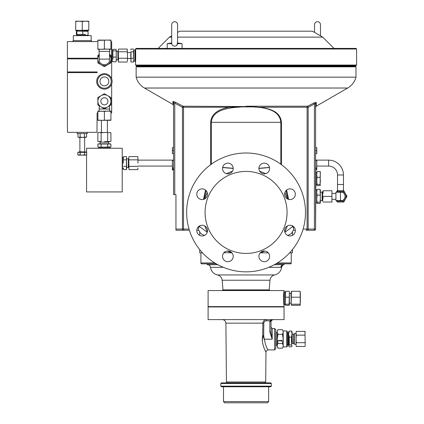 <?xml version="1.0" encoding="UTF-8"?>
<svg xmlns="http://www.w3.org/2000/svg" width="424" height="424" viewBox="0 0 424 424"><rect width="100%" height="100%" fill="white"/><g stroke="black" fill="none" stroke-linecap="round" stroke-linejoin="round"><path stroke-width="0.64" d="M167.21 48.416L167.21 43.661L171.731 43.661L171.667 24.645C171.842 22.843 172.833 21.852 174.64 21.677C176.442 21.852 177.433 22.843 177.608 24.645L177.55 43.661L182.066 43.661L177.608 42.951M171.731 43.661C172.059 45.23 173.029 46.062 174.64 46.163C176.241 46.068 177.211 45.23 177.55 43.661L176.58 45.469M343.461 190.731L343.461 184.493L337.52 184.493L337.52 174.985L343.461 174.985A14.856 14.856 0 0 0 328.605 160.129L315.594 160.129M337.52 174.985A8.915 8.915 0 0 0 328.605 166.07L316.781 166.07M78.694 21.2L75.721 21.2L75.721 21.47L78.991 21.2L82.261 21.47L85.526 21.2L78.991 21.2M305.222 332.384L304.951 331.372L305.222 345.459L304.951 331.372L296.281 331.372L296.058 332.506M300.383 296.079L300.383 301.851L300.383 296.079M100.827 40.095L97.859 40.095L97.859 40.365L107.664 40.095L101.124 40.095M107.961 101.304A3.567 3.567 0 0 1 104.394 104.866A3.567 3.567 0 0 1 100.827 101.304A3.567 3.567 0 0 1 104.394 97.737A3.567 3.567 0 0 1 107.961 101.304M107.961 120.315L110.929 120.315L110.929 120.045L101.124 120.315L107.664 120.315M233.227 168.503A5.348 5.348 0 0 1 227.879 173.851A5.348 5.348 0 0 1 222.531 168.503A5.348 5.348 0 0 1 227.879 163.155A5.348 5.348 0 0 1 233.227 168.503M269.611 168.503A5.348 5.348 0 0 1 264.263 173.851A5.348 5.348 0 0 1 258.916 168.503A5.348 5.348 0 0 1 264.263 163.155A5.348 5.348 0 0 1 269.611 168.503M295.337 194.229A5.348 5.348 0 0 1 289.99 199.577A5.348 5.348 0 0 1 284.642 194.229A5.348 5.348 0 0 1 289.99 188.881A5.348 5.348 0 0 1 295.337 194.229M295.337 230.614A5.348 5.348 0 0 1 289.99 235.961A5.348 5.348 0 0 1 284.642 230.614A5.348 5.348 0 0 1 289.99 225.266A5.348 5.348 0 0 1 295.337 230.614M269.611 256.34A5.348 5.348 0 0 1 264.263 261.688A5.348 5.348 0 0 1 258.916 256.34A5.348 5.348 0 0 1 264.263 250.992A5.348 5.348 0 0 1 269.611 256.34M233.227 256.34A5.348 5.348 0 0 1 227.879 261.688A5.348 5.348 0 0 1 222.531 256.34A5.348 5.348 0 0 1 227.879 250.992A5.348 5.348 0 0 1 233.227 256.34M207.5 230.614A5.348 5.348 0 0 1 202.153 235.961A5.348 5.348 0 0 1 196.805 230.614A5.348 5.348 0 0 1 202.153 225.266A5.348 5.348 0 0 1 207.5 230.614M207.5 194.229A5.348 5.348 0 0 1 202.153 199.577A5.348 5.348 0 0 1 196.805 194.229A5.348 5.348 0 0 1 202.153 188.881A5.348 5.348 0 0 1 207.5 194.229M315.594 168.847L316.781 168.847L316.781 169.982L315.594 169.982L315.594 172.017L315.891 172.017L315.594 229.061A1.187 1.187 0 0 1 314.407 230.248L306.059 230.248A1.187 1.044 -90 0 0 307.098 229.061L307.098 107.24A1.187 1.044 90 0 1 307.623 106.212L313.871 103L316.24 102.343L316.187 106.212L347.68 88.028L144.457 88.028L172.981 104.495L172.939 101.421L175.308 102.168L182.998 106.212L246.068 106.551L229.146 107.24A1.187 0.292 90 0 0 229.002 106.212M316.781 172.096L317.051 171.503L316.781 174.434L317.051 177.364L320.078 177.364L320.348 174.434L320.078 171.503L320.348 172.096M276.077 332.384L276.077 345.459L276.077 332.384L275.78 332.384L275.78 330.466L275.78 348.125L275.78 339.216M276.077 345.459L275.78 345.459L275.78 348.729L274.593 349.911L274.593 339.216L274.593 349.911L268.355 349.911C266.919 350.054 266.129 350.839 265.975 352.27L265.376 351.061M292.412 334.255L293.726 334.255L293.726 343.583L292.412 343.583L292.115 331.881L292.115 342.285M292.115 331.881L291.426 331.059L292.062 334.086L291.426 337.106L291.426 344.972L291.961 346.233L291.426 346.784L289.237 346.784L288.707 346.233L289.237 344.972L289.237 337.106L288.601 334.086L289.237 331.059L288.548 331.881L288.707 346.233M293.726 334.255L294.293 333.571L294.293 344.267L296.01 344.267L296.01 335.294M287.361 334.949L287.361 345.528L287.361 332.315L287.361 333.068L288.251 333.068L288.251 344.776L288.548 345.072M287.361 333.068L287.361 331.552L286.767 330.959L286.767 346.885L283.2 346.885L283.2 330.959L282.453 329.66C283.391 331.197 283.391 332.739 282.453 334.287L283.168 338.919L282.453 343.551C283.391 345.094 283.391 346.636 282.453 348.184L278.012 348.184C277.068 346.641 277.068 345.099 278.012 343.551L277.296 338.919L278.012 334.287C277.068 332.75 277.068 331.208 278.012 329.66L282.453 329.66M278.012 348.184L277.259 346.885L277.259 330.959L278.012 329.66M268.652 401.613L267.464 402.8L224.678 402.8L223.49 401.613L268.652 401.613L268.652 386.757M220.814 383.487L221.407 382.893L270.729 382.893L271.323 383.487L220.814 383.487L220.814 386.163L271.323 386.163L271.323 383.487M271.323 386.163L270.729 386.757L221.407 386.757L220.814 386.163M284.34 291.749L284.34 304.824L284.34 291.749L284.043 291.749L283.492 299.424M284.34 304.824L284.043 304.824C283.428 305.227 283.428 291.346 284.043 291.749L284.043 290.562L208.099 290.562L208.099 306.605L284.043 306.605L284.043 304.824L284.043 306.605M291.023 293.419L291.171 303.303L291.023 293.419L289.391 293.419L289.391 304.824L289.12 304.209L289.369 291.68M284.34 304.527L285.347 304.527L285.347 294.42M222.303 290.265L222.303 290.562L222.303 290.265L269.839 290.265L269.839 290.562L269.839 290.265M289.449 263.823L284.122 263.823L284.122 264.12L284.122 263.823L275.886 263.823L290.991 263.823A1.781 1.781 -90 0 0 291.23 262.933L291.23 252.831M283.99 264.714L284.122 264.12L283.99 264.714L274.296 264.714M214.767 262.933L200.907 262.933L201.146 263.823L216.256 263.823L201.146 263.823A1.781 1.781 90 0 1 200.907 262.933L200.907 252.831M217.846 264.714L207.151 264.714L207.151 263.823M223.066 290.265L223.003 289.878L269.139 289.878L269.982 280.238L222.16 280.238C221.757 277.45 220.194 275.685 217.475 274.948L274.662 274.948C278.754 273.83 281.096 271.175 281.69 266.982L280.768 267.321A2.973 2.899 90 0 1 283.64 264.714L282.342 265.032A2.973 2.899 -90 0 0 282.167 265.127M264.788 382.893L265.705 381.976L226.432 381.976L225.897 323.141C225.674 320.995 224.482 319.813 222.335 319.606M246.068 319.606L284.043 319.606L284.043 306.95L208.099 306.95L208.099 319.606L246.068 319.606M263.68 335.543L262.7 335.532C260.834 343.164 265.938 352.227 265.975 352.27C265.933 352.217 260.839 343.149 262.7 335.532L262.832 323.141C263.134 320.936 264.396 319.76 266.617 319.606L266.617 320.798C265.037 320.851 264.104 321.641 263.818 323.152L263.68 335.543L264.263 339.216C265.7 345.735 267.062 349.302 268.355 349.911C267.062 349.296 265.7 345.73 264.263 339.216L262.7 335.532L262.546 336.455M262.53 336.55L262.424 341.384M262.864 344.124L263.384 346.074M263.389 346.085L263.527 346.525M264.491 349.1L265.334 350.971M177.539 43.402L177.094 43.126M182.066 48.416L182.066 43.661M322.129 200.653L322.129 192.104L322.611 191.622L322.611 201.13L322.129 200.653L320.348 200.653M322.961 199.201L322.961 196.376M332.172 193.408L335.919 193.408M332.172 199.349L335.919 199.349M338.193 200.536A4.754 4.754 0 0 0 345.247 196.376A4.754 4.754 0 0 0 338.193 192.22M342.401 200.536A4.574 4.574 0 0 0 342.401 192.22L335.919 192.22L335.919 200.536L342.401 200.536M79.05 137.397L80.12 137.063L82.261 137.397L86.538 137.063L85.468 137.397L79.05 137.397L77.979 137.063L78.557 137.397L77.979 137.063L77.979 133.534M77.21 132.346L77.21 133.534L87.312 133.534L87.312 132.346M78.398 152.343L78.398 151.988L86.12 151.988L86.12 152.343M98.485 148.246L98.485 147.95L110.309 147.95L110.309 148.246M91.171 40.63L73.347 40.63L73.347 35.637L91.171 35.637L91.171 40.63L92.125 41.584M85.468 34.392L79.839 34.392L85.468 34.392M85.526 30.411L75.721 30.411L75.721 30.141L78.991 30.411L88.796 30.141L88.796 30.411L85.526 30.411M88.15 34.159L87.906 31.063L76.596 31.069M88.203 35.637L88.203 35.224L76.32 35.224L76.32 35.637M109.742 111.104L109.445 105.931M99.046 111.104L99.343 105.931M98.856 147.075L104.394 147.117L98.75 147.117L98.75 147.95M109.111 141.711L108.666 142.157L100.122 142.157L100.122 143.789M97.896 83.517A6.832 6.832 0 0 1 102.274 74.9A6.832 6.832 0 0 1 110.892 79.277A6.832 6.832 0 0 1 106.514 87.89A6.832 6.832 0 0 1 97.896 83.517A6.832 6.832 0 0 1 102.274 74.9A6.832 6.832 0 0 1 110.892 79.277A6.832 6.832 0 0 1 106.514 87.89A6.832 6.832 0 0 1 97.896 83.517A6.832 6.832 0 0 0 106.514 87.89A6.832 6.832 0 0 0 110.892 79.277M111.676 78.811A7.727 7.727 0 0 1 104.394 89.12A7.727 7.727 0 0 1 97.117 78.811A7.727 7.727 0 0 1 111.676 78.811L111.676 41.584L110.929 41.584M99.046 49.306L99.343 61.427A5.554 5.554 0 0 0 109.445 61.427L109.445 59.111L99.343 59.111M109.742 49.306L109.445 59.111M133.661 49.9L133.661 60.144L133.428 51.77L133.661 49.9L134.906 49.9L134.906 61.194L133.661 61.194L133.428 62.037L133.661 60.144L133.661 61.194M112.922 50.053L112.922 59.429L112.922 49.9L112.09 49.9M118.27 60.144L118.27 50.414L118.503 62.037L118.27 60.144L117.883 59.821L117.883 51.272L116.25 51.272M111.676 61.491L112.09 61.491L112.09 49.603L111.676 49.603M122.223 157.187L122.52 157.187L122.52 169.012L122.223 169.012M123.352 157.458L123.585 156.583L123.352 158.21L123.352 157.458L122.52 157.458M128.758 167.819L128.313 167.374L128.313 158.83L126.681 158.83M96.492 72.626L96.492 71.958M68.025 72.626L68.025 71.958M172.388 166.07L137.97 166.07M173.575 160.129L137.97 160.129M135.542 65.052L356.595 65.052L356.001 65.646L136.136 65.646L135.542 65.052L135.542 61.491L135.245 61.491L135.245 49.603L135.558 49.836M135.553 61.279C135.569 63.642 135.844 51.468 135.553 49.809L135.542 49.009L356.595 49.009L356.001 48.416L136.136 48.416L135.542 49.009M177.608 32.394L179.707 31.185L312.435 31.185L322.728 37.127L334.017 48.416M177.608 37.127L322.728 37.127M287.069 212.424A41.001 41.001 0 0 0 246.068 171.418A41.001 41.001 0 0 0 205.068 212.424A41.001 41.001 0 0 0 246.068 253.425A41.001 41.001 0 0 0 287.069 212.424M136.735 66.245L355.407 66.245L356.001 66.838L136.136 66.838L136.735 66.245M347.68 88.028A17.829 17.829 0 0 0 356.001 77.152L136.136 77.152A17.829 17.829 0 0 0 144.457 88.028M356.001 77.152L356.001 66.838M136.136 77.152L136.136 66.838M305.492 212.424A59.424 59.424 0 0 0 246.068 153A59.424 59.424 0 0 0 186.645 212.424A59.424 59.424 0 0 0 246.068 271.842A59.424 59.424 0 0 0 305.492 212.424M137.922 65.646L137.922 66.245M354.22 65.646L354.22 66.245M315.594 167.856L316.781 167.856L316.781 160.505L315.594 160.505L315.594 150.621L316.781 150.621L316.781 153.594L315.594 153.594M316.781 150.621L316.781 147.653L315.594 147.653L315.594 103.371L315.594 229.061A1.187 1.187 0 0 1 314.407 230.248L314.407 104.028L313.871 103L314.285 102.799M173.575 167.856L172.388 167.856L172.388 160.505L173.575 160.505L173.575 153.594L172.388 153.594L172.388 150.621L173.575 150.621M85.823 21.2L88.796 21.47L88.796 21.2L85.526 21.2M300.383 302.339L300.113 291.272L291.442 291.272L291.171 291.818M107.961 40.095L110.929 40.365L110.929 40.095L107.664 40.095M97.859 101.304A6.535 6.535 0 0 1 107.664 95.638A6.535 6.535 0 0 1 107.664 106.965A6.535 6.535 0 0 1 97.859 101.304L97.859 105.078L104.394 108.851L110.929 105.078L110.929 97.525L104.394 93.752L97.859 97.525L97.859 101.304M100.827 120.315L97.859 120.045L97.859 120.315L101.124 120.315M202.502 252.831L199.72 252.831L199.72 249.609M292.422 249.609L292.422 252.831L289.64 252.831M268.297 252.831L260.363 252.831L264.825 251.024M224.036 252.619L231.78 252.831L227.317 251.024M224.98 252.831L223.846 252.831M207.331 231.933L204.75 225.939M204.511 199.026L207.219 192.528M226.437 173.654L232.511 171.179M284.806 231.933L287.387 225.939M287.626 199.026L284.917 192.528M265.705 173.654L259.631 171.179M199.72 235.378L199.72 231.435L198.533 230.248L196.816 230.248L198.533 230.248L198.533 227.11L199.715 226.798L198.771 226.967L198.84 226.411M173.575 169.611L172.388 169.611L172.388 169.982L173.575 169.982L173.575 194.595L173.575 102.449A1.187 1.166 0 0 0 172.939 101.421L172.971 103.71M172.981 104.495L173.575 105.523L173.575 147.653L172.388 147.653L172.388 150.621M210.696 164.676L210.696 122.335C211.216 112.45 221.089 108.714 229.146 107.24L182.463 107.24L174.762 103.196L175.308 102.168M175.949 229.061L182.463 229.061L182.463 230.248L184.604 230.248L175.949 230.248L175.949 194.595L174.762 194.595L174.762 103.196L173.575 102.449M184.604 230.248L189.385 230.248L184.604 230.248A1.187 1.071 90 0 1 183.534 229.061L182.463 229.061L182.463 107.24L182.998 106.212A1.187 1.071 90 0 1 183.534 107.24L183.534 229.061L189.024 229.061M316.203 105.163L316.24 102.343A1.187 1.155 180 0 0 315.594 103.371L308.142 107.24L307.623 106.212L246.068 106.212L263.59 107.85C272.553 109.588 280.471 112.763 281.446 122.335L281.446 164.676M199.72 231.435A19.61 6.005 0 0 0 204.559 235.389M199.837 225.791L199.715 226.798L207.246 232.235M197.759 227.561L198.533 227.11M293.297 226.411L293.366 226.967L292.428 226.798L293.366 226.967L292.428 226.798L292.306 225.791M293.366 226.967L293.609 230.248L295.327 230.248L293.609 230.248L292.422 231.435A19.61 6.005 180 0 1 287.578 235.389M284.891 232.235L292.428 226.798M293.609 227.11L294.383 227.561M292.422 231.435L292.422 235.378M280.842 164.236L280.842 122.335C279.628 109.901 265.387 107.834 254.983 106.896L263.59 107.85M268.106 252.619L267.157 252.831M206.117 190.641L204.32 199.116M233.227 168.455L222.616 167.549M286.64 190.058L288.675 199.413M203.462 199.413L205.497 190.058M222.642 167.406L233.221 168.317M258.916 168.317L269.494 167.406M246.068 106.212L246.068 106.551L233.857 107.537C224.704 108.703 212.387 111.12 211.3 122.335L211.3 164.236M287.816 199.116L286.025 190.641M269.526 167.549L258.916 168.455M174.762 194.595L173.575 194.595M233.651 106.281L233.857 107.537M135.563 50.016L135.638 51.786M135.664 52.597L135.691 53.943M135.701 55.109L135.701 55.73M135.701 56.169L135.691 57.367M135.664 58.417L135.632 59.45M171.667 35.823L169.415 37.127L171.667 37.127M97.859 112.89L97.117 112.89L96.969 132.346L67.554 132.346L67.405 126.4L67.405 72.626L97.117 72.626L97.117 71.958L67.405 71.958L67.405 58.888L97.117 58.888L97.117 58.221L67.405 58.221L67.405 41.584L97.859 41.584M137.736 156.583L137.97 158.21L137.736 156.583L128.991 156.583L128.758 158.21L128.991 156.583M137.736 169.621L137.97 167.989L137.736 169.621L128.991 169.621L128.758 158.21L128.991 169.621M137.97 163.102L137.97 158.21L137.97 163.102M137.736 166.362L128.991 166.362M137.736 159.843L128.991 159.843M123.585 169.621L123.352 167.989L123.585 169.621L126.442 169.621L126.681 168.747L126.442 156.583L123.585 156.583M126.442 169.621L126.442 156.583M123.352 163.102L123.352 158.21L123.352 163.102M123.585 159.843L126.442 159.843M123.585 166.362L126.442 166.362M86.57 152.343L86.57 148.246L122.223 148.246L122.223 191.924L86.57 191.924L86.57 154.882M118.27 50.414L118.503 49.057L118.27 50.414M127.481 61.194L127.481 55.014L127.481 61.194M127.481 55.014L127.248 49.057L127.481 55.014M118.503 49.057L127.248 49.057M118.503 51.77L127.248 51.77M118.503 58.258L127.248 58.258M118.503 62.037L127.248 62.037M116.208 61.348L116.208 49.74M116.25 61.035L116.25 50.053M112.964 61.348L112.922 61.035M117.883 59.821L116.25 59.821L116.25 58.486M113.155 61.793L116.017 61.793M113.155 57.06L116.017 57.06M113.155 49.301L116.017 49.301M113.155 50.811L116.017 50.811M130.751 55.014L130.984 62.037L130.984 51.77L130.751 55.014M130.751 49.9L130.984 49.057L130.751 49.9M133.428 49.057L130.984 49.057M133.428 51.77L130.984 51.77M133.428 62.037L130.984 62.037M133.428 58.258L130.984 58.258M97.859 49.036L97.859 49.306L101.124 49.306L97.859 49.036L97.859 40.365M110.929 49.306L110.929 49.036L101.124 49.306L104.394 49.036L110.929 49.306M104.394 40.365L104.394 49.036M110.929 40.365L110.929 49.036M99.343 54.479L97.859 55.337L97.859 62.885L104.394 66.658L110.929 62.885L110.929 59.111A6.535 6.535 0 0 0 109.445 54.961M99.343 54.961A6.535 6.535 0 0 0 107.664 64.771A6.535 6.535 0 0 0 110.929 59.111L110.929 55.337L109.445 54.479M110.929 62.885L104.394 66.658M97.859 62.885L97.859 59.111M109.445 51.389L99.343 51.389M101.135 132.733L104.394 132.5L99.508 132.5L101.135 132.733L101.135 141.473L97.875 141.473L101.135 141.473M98.856 132.537L97.875 132.733L99.508 132.5L97.875 132.733L97.875 141.473M110.913 132.733L109.286 132.5L110.913 132.733L110.913 141.473L104.394 141.711L110.585 141.558M104.394 132.5L109.286 132.5L104.394 132.5M107.654 132.733L107.654 141.473M109.286 147.117L104.394 147.117L110.913 146.884L109.286 147.117L110.913 146.884L110.913 144.022L109.286 143.789L110.913 144.022L97.875 144.022L99.508 143.789L97.875 144.022L97.875 146.884L98.75 147.117M109.286 143.789L99.508 143.789M107.654 146.884L107.654 144.022M101.135 146.884L101.135 144.022M110.929 111.38L110.929 111.104L107.664 111.104L110.929 111.38L110.929 120.045M97.859 111.104L97.859 111.38L107.664 111.104L104.394 111.38L97.859 111.104M104.394 120.045L104.394 111.38M97.859 120.045L97.859 111.38M110.929 97.997L110.929 99.417M110.929 102.242L110.929 102.719M97.859 104.606L97.859 103.186M97.859 102.719L97.859 102.242M97.859 99.417L97.859 97.997M99.343 109.026L109.445 109.026M82.261 21.47L82.261 30.141M88.796 21.47L88.796 30.141M75.721 21.47L75.721 30.141M88.15 31.297L76.633 31.063M76.633 34.392L79.839 34.392L76.596 34.386M76.373 34.159L76.373 31.297M76.898 34.159L76.898 31.297M82.786 34.159L82.786 31.297M110.929 112.89L111.676 112.89L111.676 83.978M77.804 154.792L77.804 152.343L86.719 152.343L86.719 154.792L86.12 155.136L84.62 154.792L82.394 155.136L77.804 154.792L78.398 155.136L85.669 155.136L86.719 154.792M84.62 152.343L84.62 154.792M80.163 152.343L80.163 154.792M85.468 137.397L86.538 137.063L86.538 133.534M80.12 137.063L80.12 133.534M84.397 137.063L84.397 133.534M335.919 199.683A5.645 5.645 0 0 1 335.691 199.349L335.919 199.741M336.375 200.536L337.234 202.025L343.753 202.025L345.38 199.201A5.645 5.645 0 0 0 336.677 192.22M336.677 200.536A5.645 5.645 0 0 0 345.38 199.201L347.012 196.376L343.753 190.731L337.234 190.731L336.375 192.22M335.919 193.01L335.691 193.408A5.645 5.645 0 0 1 335.919 193.074M323.199 190.731L322.961 193.556L323.199 190.731L331.939 190.731L331.939 202.025L331.939 190.731M323.199 202.025L331.939 202.025M323.199 196.376L331.939 196.376M320.321 203.006L320.321 189.751M316.808 203.006L316.781 198.66L317.051 203.451L320.078 203.451L320.348 202.826L320.078 202.195L320.348 198.66L320.078 189.305L320.348 189.931M320.078 203.451L320.348 202.826M316.781 198.66L316.781 192.215L317.051 195.125L316.781 198.66M316.781 189.931L317.051 189.305L316.781 192.215L316.808 189.751M316.781 202.826L317.051 203.451M320.348 192.215L322.129 192.104M317.051 189.305L320.078 189.305M317.051 195.125L320.078 195.125M317.051 202.195L320.078 202.195M176.151 45.771L175.679 45.988M175.165 46.121L174.64 46.163M264.263 339.216L272.213 339.216L269.839 332.087L271.026 332.087L272.213 339.216L271.259 334.541M271.026 332.087L271.026 321.392A1.781 1.781 90 0 1 271.063 321.037A1.781 1.781 -90 0 0 271.026 321.392L271.026 332.087M272.812 319.606L272.277 319.691L272.812 319.606L271.063 321.037L272.812 319.606L269.897 320.798L271.063 321.037M271.8 319.696L269.897 320.798L266.617 320.798M290.626 263.823L290.991 263.823A1.781 1.781 -90 0 0 291.23 262.933L277.37 262.933M282.421 264.989A2.973 2.91 -107.1 0 0 281.054 267.205M285.347 291.818L285.617 291.272L285.347 304.755L285.617 305.301L289.12 305.301L289.391 291.749M289.12 305.301L289.391 304.755M285.617 304.209L289.12 304.209M285.368 304.893L285.617 305.301M285.617 297.197L289.12 297.197M285.617 291.272L289.12 291.272M284.34 292.046L285.347 292.046L285.347 302.158M285.347 304.755L285.368 291.68M291.171 293.27L291.171 301.395M291.193 304.893L291.193 291.68M300.113 291.272L300.383 294.235L300.113 305.301L291.442 305.301L291.171 304.755L291.442 291.272M300.113 297.197L291.442 297.197M300.113 304.209L291.442 304.209M291.442 305.301L291.171 304.755M300.383 304.755L300.113 305.301M278.012 334.287L282.453 334.287M278.012 343.551L282.453 343.551M281.918 340.705L281.419 340.112L281.419 340.557L278.356 340.557L278.356 340.854L281.419 340.854L281.419 341.299L281.918 340.705M291.426 331.059L289.237 331.059M291.426 337.106L289.237 337.106M291.426 344.972L289.237 344.972M296.01 342.55L296.01 333.571L294.293 333.571M304.951 335.146L296.281 335.146L296.01 333.259L296.281 331.372L296.01 332.384L296.01 338.919L296.281 335.146M296.281 342.693L296.01 338.919L296.01 344.579L296.281 342.693L304.951 342.693M296.058 345.337L296.281 346.466L296.01 344.579L296.281 346.466L304.951 346.466L305.222 345.459M317.051 171.503L320.078 171.503M317.051 177.364L316.781 180.889L317.051 184.413L320.078 184.413L320.348 180.889L320.078 177.364M317.051 184.413L316.781 185.007L317.051 185.601L320.078 185.601L320.348 185.007L320.078 184.413M320.078 185.601L320.327 171.932M316.802 185.171L317.051 185.601M316.781 185.007L316.802 171.932M173.575 168.975L172.388 168.975L172.388 167.401M172.388 169.611L172.388 168.975M173.575 168.047L172.388 168.047M315.594 168.111L316.781 168.111L316.781 168.847M315.594 168.047L316.781 168.047L316.781 167.401M328.605 166.07L328.605 160.129M293.986 334.107L293.986 343.731L294.293 344.267M277.259 345.163L276.199 345.163L276.077 332.792M223.326 267.321L210.484 267.321C210.156 265.71 209.17 264.841 207.537 264.714M280.768 267.321L268.811 267.321M263.818 323.152L225.897 323.141M340.493 192.22L340.493 200.536M79.882 137.397L79.882 151.75L84.874 151.988M100.159 82.775A4.457 4.457 0 0 1 103.011 77.157A4.457 4.457 0 0 1 108.629 80.014A4.457 4.457 0 0 1 105.777 85.632A4.457 4.457 0 0 1 100.159 82.775M254.983 106.896L240.604 106.896L240.541 106.445M303.118 229.061L308.142 229.061L308.142 107.24L258.868 107.24M210.696 122.335L281.446 122.335M308.142 230.248L308.142 229.061L315.594 229.061M99.343 61.427A5.554 5.554 0 0 0 104.394 64.665M275.78 332.384L275.78 329.708L274.593 328.521L274.593 339.216L274.593 328.521L272.213 328.521L272.213 339.216M269.839 332.087L269.839 321.392A2.973 2.973 90 0 1 269.897 320.798M271.026 321.392L269.839 321.392M314.529 32.394L314.529 24.645C314.703 22.843 315.695 21.852 317.502 21.677C319.304 21.852 320.295 22.843 320.47 24.645L320.47 35.823M134.906 60.515L135.245 60.515M316.781 172.314L315.891 172.314M292.115 345.963L291.961 346.233M288.251 333.068L288.548 332.771M286.767 346.885L287.361 346.291L287.361 344.776L288.251 344.776M286.767 330.959L283.2 330.959M277.259 332.681L276.199 332.681M291.023 303.155L289.391 303.155M269.07 290.265L269.139 289.878M227.354 382.893L226.432 381.976M265.705 381.976L265.975 352.27M273.941 306.95L273.941 306.605M316.781 202.619L315.891 202.619M322.961 201.13L322.611 201.13M84.636 137.397L84.636 151.75M73.347 40.63L72.398 41.584M96.492 58.221L96.492 58.888M87.922 34.386L87.906 35.224M87.127 30.411L87.127 31.063M100.122 142.157L99.677 141.711M101.426 132.5L101.426 120.315M127.481 58.517L130.751 58.517M117.883 51.272L118.27 50.885M128.313 158.83L128.758 158.385M343.461 184.493L343.461 174.985M356.595 65.052L356.595 49.009M316.187 106.212L315.594 107.24M169.415 37.127L158.126 48.416M337.52 184.493L337.52 190.731M128.313 167.374L126.681 167.374M123.352 168.747L122.52 168.747M112.922 61.194L112.09 61.194M127.481 52.576L130.751 52.576M107.367 132.5L107.367 120.315M108.666 142.157L108.666 143.789M110.039 147.117L110.039 147.95M77.391 30.411L77.391 31.063M76.617 34.392L76.617 35.224M68.025 58.221L68.025 58.888M322.961 191.622L322.611 191.622M316.781 190.138L315.891 190.138M171.667 42.951L167.21 43.661M218.201 306.95L218.201 306.605M272.213 328.521L271.026 327.333M290.991 263.823L291.23 262.933M223.003 289.878L222.16 280.238M274.662 274.948C271.943 275.685 270.385 277.45 269.982 280.238M217.475 274.948C213.526 273.888 211.194 271.344 210.484 267.321M281.69 266.982L283.195 264.64M208.099 306.605L208.099 290.562M223.49 401.613L223.49 386.757M283.2 346.885L282.453 348.184M292.412 343.583L292.115 343.88M316.781 184.79L315.891 184.79M134.906 50.578L135.245 50.578"/></g></svg>
